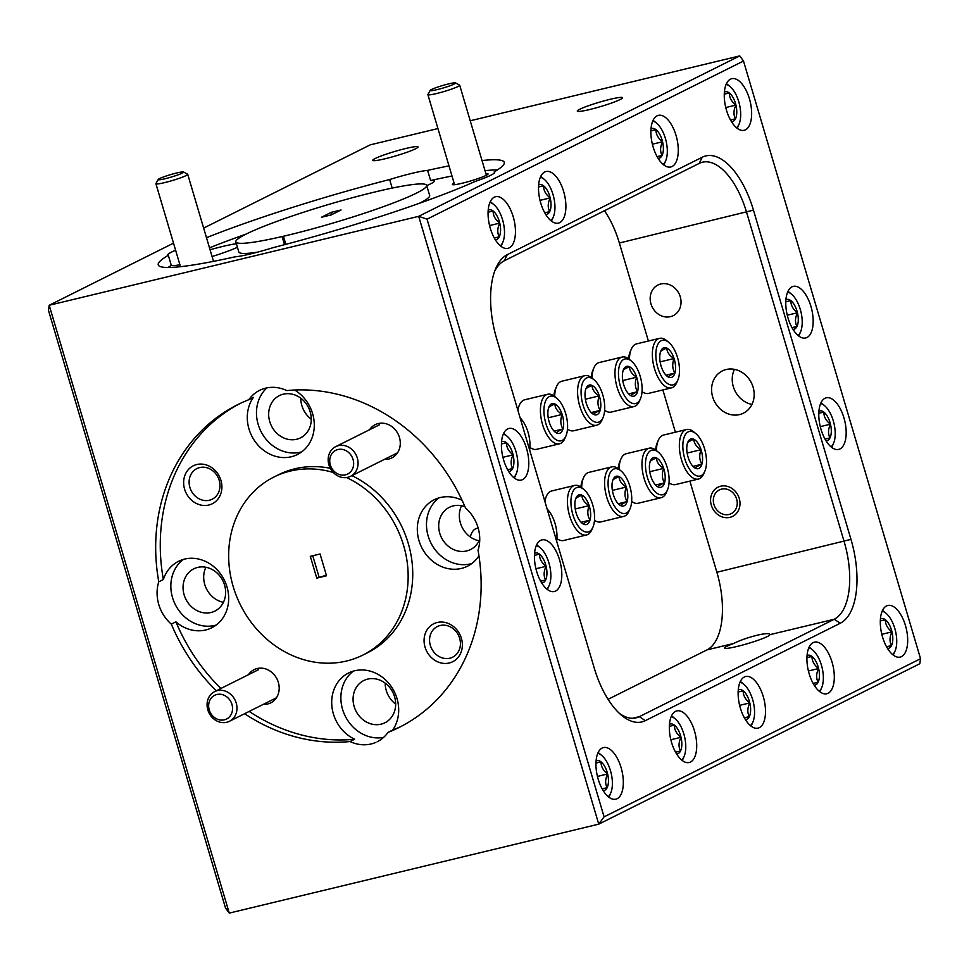 <?xml version="1.0" encoding="UTF-8"?>
<svg xmlns="http://www.w3.org/2000/svg" width="969" height="969" viewBox="0 0 969 969"><rect width="100%" height="100%" fill="white"/><g stroke="black" fill="none" stroke-linecap="round" stroke-linejoin="round"><path stroke-width="1.45" d="M209.074 709.296A13.263 11.616 -116.6 0 0 223.803 719.943A13.263 11.616 -116.6 0 0 232.124 705.032A13.263 11.616 -116.6 0 0 217.383 694.385A13.263 11.616 -116.6 0 0 209.074 709.296M236.436 703.785A16.582 14.523 63.4 0 1 229.447 721.287A16.582 14.523 63.4 0 1 207.62 709.114A16.582 14.523 63.4 0 1 214.621 691.612A16.582 14.523 63.4 0 1 236.436 703.785M337.939 449.531A13.263 11.616 -116.6 0 0 330.332 464.926A13.263 11.616 -116.6 0 0 345.448 474.846A13.263 11.616 -116.6 0 0 353.055 459.451A13.263 11.616 -116.6 0 0 337.939 449.531M347.81 477.305A16.582 14.523 63.4 0 1 329.46 466.452A16.582 14.523 63.4 0 1 335.71 446.636A16.582 14.523 63.4 0 1 338.435 445.643A16.582 14.523 63.4 0 1 356.786 456.496A16.582 14.523 63.4 0 1 350.536 476.312A16.582 14.523 63.4 0 1 347.81 477.305M447.387 84.206A13.263 1.272 -16.5 0 0 430.163 90.408A13.263 1.272 -16.5 0 0 438.339 89.33A13.263 1.272 -16.5 0 0 455.491 82.898A13.263 1.272 -16.5 0 0 447.387 84.206M455.491 82.898L459.585 85.102A16.582 1.587 163.5 0 1 459.694 85.224A16.582 1.587 163.5 0 1 438.145 93.145A16.582 1.587 163.5 0 1 427.898 94.647A16.582 1.587 163.5 0 1 427.923 94.477L430.163 90.408M174.299 173.584A13.263 1.272 -16.5 0 0 158.177 179.495A13.263 1.272 -16.5 0 0 167.443 178.139A13.263 1.272 -16.5 0 0 183.504 171.998A13.263 1.272 -16.5 0 0 174.299 173.584M183.504 171.998L187.598 174.19A16.582 1.587 163.5 0 1 187.72 174.311A16.582 1.587 163.5 0 1 167.528 181.881A16.582 1.587 163.5 0 1 155.912 183.735A16.582 1.587 163.5 0 1 155.936 183.565L158.177 179.495M721.53 489.127A13.263 11.616 -116.6 0 0 713.923 504.522A13.263 11.616 -116.6 0 0 729.039 514.454A13.263 11.616 -116.6 0 0 736.646 499.059A13.263 11.616 -116.6 0 0 721.53 489.127M529.922 447.375A25.473 12.064 76.5 0 0 536.632 449.313L559.537 443.802A25.473 12.064 -103.5 0 1 548.272 436.898A25.473 12.064 -103.5 0 1 540.423 410.977A25.473 12.064 -103.5 0 1 547.618 394.274A25.473 12.064 -103.5 0 1 554.849 396.636L556.909 398.344A22.929 10.853 76.5 0 0 544.312 405.599A22.929 10.853 76.5 0 0 550.986 434.584A22.929 10.853 76.5 0 0 565.957 435.941A22.929 10.853 76.5 0 0 560.53 402.438A22.929 10.853 76.5 0 0 556.909 398.344M565.957 435.941L564.903 438.4A25.473 12.064 -103.5 0 1 559.537 443.802M552.572 429.255A15.322 7.255 76.5 0 0 554.995 431.98A15.322 7.255 76.5 0 0 556.618 433.046A15.322 7.255 76.5 0 0 563.001 428.976A15.322 7.255 76.5 0 0 562.141 414.441A15.322 7.255 76.5 0 0 554.91 403.976A15.322 7.255 76.5 0 0 548.951 406.859A15.322 7.255 76.5 0 0 548.527 408.046A15.322 7.255 76.5 0 0 549.375 422.581A15.322 7.255 76.5 0 0 552.572 429.255M547.618 394.274L524.713 399.785A25.473 12.064 76.5 0 0 519.348 405.175A25.473 12.064 76.5 0 0 517.918 410.396M517.64 409.475A22.929 10.853 -103.5 0 1 518.294 407.646L519.348 405.175M556.618 433.046C556.436 432.247 558.568 430.89 563.001 428.976C560.421 424.725 560.143 419.88 562.141 414.441C557.441 411.51 555.031 408.022 554.91 403.976C550.501 405.878 548.381 407.234 548.527 408.046M554.074 431.12L563.001 428.976M548.224 417.796L562.141 414.441M892.582 654.547A22.929 10.853 76.5 0 0 895.102 650.902A22.929 10.853 76.5 0 0 896.725 642.544A22.929 10.853 76.5 0 0 886.054 613.304A22.929 10.853 76.5 0 0 882.153 611.197M895.102 650.902L894.048 653.36A25.473 12.064 -103.5 0 1 893.2 655.044M608.229 796.651A22.929 10.853 76.5 0 0 610.749 792.993A22.929 10.853 76.5 0 0 612.372 784.648A22.929 10.853 76.5 0 0 601.701 755.408A22.929 10.853 76.5 0 0 597.8 753.301M610.749 792.993L609.695 795.464A25.473 12.064 -103.5 0 1 608.847 797.148M736.549 127.763A22.929 10.853 76.5 0 0 739.056 124.117A22.929 10.853 76.5 0 0 740.679 115.759A22.929 10.853 76.5 0 0 730.008 86.52A22.929 10.853 76.5 0 0 726.108 84.412M739.056 124.117L738.015 126.576A25.473 12.064 -103.5 0 1 737.167 128.259M750.406 725.599A22.929 10.853 76.5 0 0 752.925 721.953A22.929 10.853 76.5 0 0 754.548 713.596A22.929 10.853 76.5 0 0 743.877 684.356A22.929 10.853 76.5 0 0 739.977 682.249M752.925 721.953L751.871 724.412A25.473 12.064 -103.5 0 1 751.023 726.096M681.607 759.975A22.929 10.853 76.5 0 0 684.126 756.329A22.929 10.853 76.5 0 0 685.749 747.971A22.929 10.853 76.5 0 0 675.078 718.732A22.929 10.853 76.5 0 0 671.178 716.624M684.126 756.329L683.084 758.788A25.473 12.064 -103.5 0 1 682.224 760.471M819.205 691.224A22.929 10.853 76.5 0 0 821.724 687.566A22.929 10.853 76.5 0 0 823.335 679.221A22.929 10.853 76.5 0 0 812.676 649.981A22.929 10.853 76.5 0 0 808.776 647.873M821.724 687.566L820.67 690.037A25.473 12.064 -103.5 0 1 819.822 691.721M663.159 164.439A22.929 10.853 76.5 0 0 665.679 160.781A22.929 10.853 76.5 0 0 667.302 152.436A22.929 10.853 76.5 0 0 656.631 123.196A22.929 10.853 76.5 0 0 652.731 121.089M665.679 160.781L664.625 163.252A25.473 12.064 -103.5 0 1 663.777 164.936M550.792 220.593A22.929 10.853 76.5 0 0 553.311 216.935A22.929 10.853 76.5 0 0 554.934 208.589A22.929 10.853 76.5 0 0 544.263 179.35A22.929 10.853 76.5 0 0 540.363 177.242M553.311 216.935L552.269 219.406A25.473 12.064 -103.5 0 1 551.409 221.089M798.056 335.444A22.929 10.853 76.5 0 0 800.576 331.786A22.929 10.853 76.5 0 0 802.199 323.44A22.929 10.853 76.5 0 0 791.528 294.201A22.929 10.853 76.5 0 0 787.627 292.093M800.576 331.786L799.534 334.257A25.473 12.064 -103.5 0 1 798.674 335.94M831.075 446.879A22.929 10.853 76.5 0 0 833.582 443.221A22.929 10.853 76.5 0 0 835.205 434.875A22.929 10.853 76.5 0 0 824.534 405.636A22.929 10.853 76.5 0 0 820.634 403.528M833.582 443.221L832.541 445.692A25.473 12.064 -103.5 0 1 831.693 447.375M500.343 245.799A22.929 10.853 76.5 0 0 502.863 242.153A22.929 10.853 76.5 0 0 504.486 233.795A22.929 10.853 76.5 0 0 493.815 204.556A22.929 10.853 76.5 0 0 489.914 202.448M502.863 242.153L501.809 244.612A25.473 12.064 -103.5 0 1 500.961 246.296M513.703 477.535A22.929 10.853 76.5 0 0 516.223 473.889A22.929 10.853 76.5 0 0 517.846 465.532A22.929 10.853 76.5 0 0 507.175 436.292A22.929 10.853 76.5 0 0 503.274 434.185M516.223 473.889L515.169 476.348A25.473 12.064 -103.5 0 1 514.321 478.032M704.875 471.188L703.821 473.659A25.473 12.064 -103.5 0 1 698.455 479.049A25.473 12.064 -103.5 0 1 687.191 472.145A25.473 12.064 -103.5 0 1 679.342 446.224A25.473 12.064 -103.5 0 1 686.536 429.521A25.473 12.064 -103.5 0 1 693.768 431.883L695.827 433.603A22.929 10.853 76.5 0 0 683.218 440.859A22.929 10.853 76.5 0 0 689.904 469.832A22.929 10.853 76.5 0 0 704.875 471.188A22.929 10.853 76.5 0 0 699.448 437.685A22.929 10.853 76.5 0 0 695.827 433.603M669.046 482.78A25.473 12.064 76.5 0 0 675.55 484.573L698.455 479.049M691.478 464.502A15.322 7.255 76.5 0 0 693.913 467.24A15.322 7.255 76.5 0 0 695.524 468.293C695.354 467.494 697.474 466.137 701.907 464.224C699.339 459.972 699.061 455.127 701.059 449.689C696.36 446.757 693.949 443.269 693.816 439.236C689.419 441.125 687.287 442.482 687.433 443.305A15.322 7.255 76.5 0 0 688.293 457.828A15.322 7.255 76.5 0 0 691.478 464.502M677.864 380.018L676.81 382.476A25.473 12.064 -103.5 0 1 671.444 387.879A25.473 12.064 -103.5 0 1 660.18 380.974A25.473 12.064 -103.5 0 1 652.343 355.054A25.473 12.064 -103.5 0 1 659.526 338.351A25.473 12.064 -103.5 0 1 666.757 340.713L668.816 342.432A22.929 10.853 76.5 0 0 656.219 349.676A22.929 10.853 76.5 0 0 662.893 378.661A22.929 10.853 76.5 0 0 677.864 380.018A22.929 10.853 76.5 0 0 672.45 346.514A22.929 10.853 76.5 0 0 668.816 342.432M642.035 391.609A25.473 12.064 76.5 0 0 648.54 393.39L671.444 387.879M664.48 373.331A15.322 7.255 76.5 0 0 666.902 376.057A15.322 7.255 76.5 0 0 668.525 377.123C668.344 376.323 670.475 374.967 674.909 373.053C672.329 368.801 672.05 363.956 674.049 358.518C669.349 355.587 666.938 352.098 666.817 348.053C662.408 349.954 660.289 351.311 660.434 352.135A15.322 7.255 76.5 0 0 661.282 366.657A15.322 7.255 76.5 0 0 664.48 373.331M603.106 417.373L602.052 419.843A25.473 12.064 -103.5 0 1 596.686 425.234A25.473 12.064 -103.5 0 1 585.421 418.329A25.473 12.064 -103.5 0 1 577.585 392.409A25.473 12.064 -103.5 0 1 584.767 375.706A25.473 12.064 -103.5 0 1 591.998 378.067L594.058 379.787A22.929 10.853 76.5 0 0 581.461 387.043A22.929 10.853 76.5 0 0 588.135 416.016A22.929 10.853 76.5 0 0 603.106 417.373A22.929 10.853 76.5 0 0 597.691 383.869A22.929 10.853 76.5 0 0 594.058 379.787M567.495 429.11A25.473 12.064 76.5 0 0 573.781 430.757L596.686 425.234M589.721 410.686A15.322 7.255 76.5 0 0 592.144 413.424A15.322 7.255 76.5 0 0 593.767 414.478C593.585 413.678 595.717 412.322 600.15 410.408C597.57 406.156 597.292 401.311 599.29 395.873C594.591 392.942 592.18 389.453 592.059 385.42C587.65 387.309 585.53 388.666 585.676 389.49A15.322 7.255 76.5 0 0 586.524 404.012A15.322 7.255 76.5 0 0 589.721 410.686M640.485 398.695L639.431 401.166A25.473 12.064 -103.5 0 1 634.065 406.556A25.473 12.064 -103.5 0 1 622.801 399.652A25.473 12.064 -103.5 0 1 614.964 373.731A25.473 12.064 -103.5 0 1 622.146 357.028A25.473 12.064 -103.5 0 1 629.378 359.39L631.437 361.11A22.929 10.853 76.5 0 0 618.84 368.353A22.929 10.853 76.5 0 0 625.514 397.338A22.929 10.853 76.5 0 0 640.485 398.695A22.929 10.853 76.5 0 0 635.07 365.192A22.929 10.853 76.5 0 0 631.437 361.11M604.656 410.287A25.473 12.064 76.5 0 0 611.16 412.079L634.065 406.556M627.1 392.009A15.322 7.255 76.5 0 0 629.523 394.746A15.322 7.255 76.5 0 0 631.146 395.8C630.964 395.001 633.096 393.644 637.529 391.73C634.949 387.479 634.671 382.634 636.669 377.195C631.97 374.264 629.559 370.776 629.438 366.742C625.029 368.632 622.91 369.988 623.055 370.812A15.322 7.255 76.5 0 0 623.903 385.335A15.322 7.255 76.5 0 0 627.1 392.009M667.496 489.878L666.442 492.337A25.473 12.064 -103.5 0 1 661.076 497.739A25.473 12.064 -103.5 0 1 649.811 490.823A25.473 12.064 -103.5 0 1 641.962 464.902A25.473 12.064 -103.5 0 1 649.157 448.199A25.473 12.064 -103.5 0 1 656.388 450.561L658.448 452.281A22.929 10.853 76.5 0 0 645.839 459.536A22.929 10.853 76.5 0 0 652.525 488.509A22.929 10.853 76.5 0 0 667.496 489.878A22.929 10.853 76.5 0 0 662.069 456.375A22.929 10.853 76.5 0 0 658.448 452.281M631.667 501.457A25.473 12.064 76.5 0 0 638.171 503.25L661.076 497.739M654.099 483.18A15.322 7.255 76.5 0 0 656.534 485.917A15.322 7.255 76.5 0 0 658.145 486.971C657.975 486.184 660.095 484.815 664.528 482.901C661.96 478.65 661.682 473.805 663.68 468.366C658.981 465.435 656.57 461.947 656.437 457.913C652.04 459.803 649.908 461.159 650.054 461.983A15.322 7.255 76.5 0 0 650.914 476.518A15.322 7.255 76.5 0 0 654.099 483.18M630.116 508.555L629.063 511.014A25.473 12.064 -103.5 0 1 623.697 516.416A25.473 12.064 -103.5 0 1 612.432 509.5A25.473 12.064 -103.5 0 1 604.583 483.579A25.473 12.064 -103.5 0 1 611.778 466.876A25.473 12.064 -103.5 0 1 619.009 469.238L621.068 470.958A22.929 10.853 76.5 0 0 608.459 478.214A22.929 10.853 76.5 0 0 615.145 507.187A22.929 10.853 76.5 0 0 630.116 508.555A22.929 10.853 76.5 0 0 624.69 475.052A22.929 10.853 76.5 0 0 621.068 470.958M594.494 520.292A25.473 12.064 76.5 0 0 600.792 521.928L623.697 516.416M616.72 501.857A15.322 7.255 76.5 0 0 619.155 504.595A15.322 7.255 76.5 0 0 620.766 505.648C620.596 504.861 622.716 503.505 627.149 501.579C624.581 497.327 624.302 492.482 626.301 487.044C621.601 484.112 619.191 480.624 619.058 476.591C614.661 478.492 612.529 479.849 612.674 480.66A15.322 7.255 76.5 0 0 613.534 495.195A15.322 7.255 76.5 0 0 616.72 501.857M592.967 527.112L591.914 529.583A25.473 12.064 -103.5 0 1 586.548 534.973A25.473 12.064 -103.5 0 1 575.283 528.069A25.473 12.064 -103.5 0 1 567.434 502.148A25.473 12.064 -103.5 0 1 574.629 485.445A25.473 12.064 -103.5 0 1 581.86 487.807L583.919 489.527A22.929 10.853 76.5 0 0 571.31 496.77A22.929 10.853 76.5 0 0 577.984 525.755A22.929 10.853 76.5 0 0 592.967 527.112A22.929 10.853 76.5 0 0 587.541 493.609A22.929 10.853 76.5 0 0 583.919 489.527M556.933 538.546A25.473 12.064 76.5 0 0 563.643 540.496L586.548 534.973M579.571 520.426A15.322 7.255 76.5 0 0 581.994 523.163A15.322 7.255 76.5 0 0 583.617 524.217C583.447 523.417 585.567 522.061 590 520.147C587.432 515.896 587.153 511.051 589.152 505.612C584.452 502.681 582.042 499.192 581.909 495.159C577.512 497.049 575.38 498.405 575.525 499.229A15.322 7.255 76.5 0 0 576.385 513.752A15.322 7.255 76.5 0 0 579.571 520.426M556.642 541.15A22.929 10.853 76.5 0 0 549.932 512.407A22.929 10.853 76.5 0 0 547.146 509.064M529.643 449.979A22.929 10.853 76.5 0 0 522.933 421.236A22.929 10.853 76.5 0 0 520.135 417.893M384.402 459.391A18.581 16.267 -116.6 0 0 388.799 459.003A18.581 16.267 -116.6 0 0 399.446 437.443A18.581 16.267 -116.6 0 0 378.298 423.55A18.581 16.267 -116.6 0 0 369.577 429.715M449.216 663.002A21.233 18.593 -116.6 0 0 461.401 638.365A21.233 18.593 -116.6 0 0 437.225 622.486A21.233 18.593 -116.6 0 0 425.04 647.122A21.233 18.593 -116.6 0 0 449.216 663.002M449.834 658.193A17.115 14.983 -116.6 0 0 452.644 657.164A17.115 14.983 -116.6 0 0 459.1 636.718A17.115 14.983 -116.6 0 0 440.156 625.514A17.115 14.983 -116.6 0 0 437.346 626.543A17.115 14.983 -116.6 0 0 430.89 646.989A17.115 14.983 -116.6 0 0 449.834 658.193M462.116 500.331A37.149 32.534 -116.6 0 0 440.314 497.545A37.149 32.534 -116.6 0 0 434.209 499.762A37.149 32.534 -116.6 0 0 420.207 544.154A37.149 32.534 -116.6 0 0 461.329 568.452A37.149 32.534 -116.6 0 0 467.433 566.235A37.149 32.534 -116.6 0 0 478.952 555.818M378.516 741.055L377.159 741.782A37.149 32.534 -116.6 0 0 377.207 741.745A37.149 32.534 -116.6 0 0 388.012 732.407A180.44 157.995 -116.6 0 0 399.071 727.465A180.44 157.995 -116.6 0 0 478.032 550.295A37.149 32.534 -116.6 0 0 465.495 507.986A180.44 157.995 -116.6 0 0 286.763 390.58A37.149 32.534 -116.6 0 0 272.156 387.321L270.714 387.382A37.149 32.534 -116.6 0 0 265.712 388.145A37.149 32.534 -116.6 0 0 259.607 390.362A37.149 32.534 -116.6 0 0 248.803 399.712L253.381 397.423A37.149 32.534 -116.6 0 0 253.89 439.72A37.149 32.534 -116.6 0 0 291.294 456.762A37.149 32.534 -116.6 0 0 296.066 455.164L298.706 453.843M439.005 497.884A37.149 32.534 -116.6 0 0 430.563 542.265A37.149 32.534 -116.6 0 0 470.498 563.873A37.149 32.534 -116.6 0 0 471.806 563.522M454.11 183.153A18.581 1.781 -16.5 0 0 452.559 184.631A18.581 1.781 -16.5 0 0 462.213 183.226A18.581 1.781 -16.5 0 0 488.013 174.129A18.581 1.781 -16.5 0 0 485.917 173.73M494.469 172.906L494.178 171.925A37.149 3.561 -16.5 0 1 494.699 172.312A37.149 3.561 -16.5 0 1 475.028 181.494A180.44 17.297 163.5 0 1 272.858 247.725A37.149 3.561 -16.5 0 1 250.705 253.878A37.149 3.561 -16.5 0 1 234.886 256.858A180.44 17.297 -16.5 0 1 158.238 264.876A180.44 17.297 -16.5 0 1 168.315 255.319L171.319 265.458A180.44 17.297 -16.5 0 0 168 267.492M257.306 252.206A99.504 9.533 -16.5 0 1 238.834 252.013L235.83 241.887A99.504 9.533 -16.5 0 1 367.881 193.703L369.286 193.352A99.504 9.533 163.5 0 1 374.24 192.141A99.504 9.533 163.5 0 1 426.663 185.358A99.504 9.533 163.5 0 1 288.253 235.116A99.504 9.533 163.5 0 1 283.433 236.254L285.831 244.345M419.311 203.32A99.504 9.533 -16.5 0 0 429.667 195.496L426.663 185.358M767.46 636.5A23.619 2.265 163.5 0 1 742.302 645.124A23.619 2.265 163.5 0 1 724.594 648.079A23.619 2.265 163.5 0 1 727.004 646.238A23.619 2.265 163.5 0 1 733.594 643.489C747.026 636.827 770.549 631.134 769.883 634.756A23.619 2.265 163.5 0 1 767.46 636.5M589.721 109.509A23.619 2.265 -16.5 0 0 622.57 97.699A23.619 2.265 -16.5 0 0 610.131 99.31A23.619 2.265 -16.5 0 0 577.282 111.108A23.619 2.265 -16.5 0 0 589.721 109.509M720.67 486.22A16.316 14.293 63.4 0 1 738.729 496.891A16.316 14.293 63.4 0 1 732.576 516.392A16.316 14.293 63.4 0 1 729.899 517.361A16.316 14.293 63.4 0 1 711.84 506.69A16.316 14.293 63.4 0 1 717.993 487.189A16.316 14.293 63.4 0 1 720.67 486.22M660.773 283.99A17.115 14.983 63.4 0 1 679.705 295.182A17.115 14.983 63.4 0 1 673.261 315.64A17.115 14.983 63.4 0 1 670.451 316.657A17.115 14.983 63.4 0 1 651.507 305.465A17.115 14.983 63.4 0 1 657.951 285.007A17.115 14.983 63.4 0 1 660.773 283.99M509.258 247.858A26.538 12.561 76.5 0 0 513.618 218.182A26.538 12.561 76.5 0 0 495.547 196.731A26.538 12.561 76.5 0 0 494.251 197.204A26.538 12.561 76.5 0 0 489.902 226.867A26.538 12.561 76.5 0 0 507.962 248.33A26.538 12.561 76.5 0 0 509.258 247.858M559.707 222.64A26.538 12.561 76.5 0 0 564.067 192.976A26.538 12.561 76.5 0 0 545.995 171.525A26.538 12.561 76.5 0 0 544.699 171.998A26.538 12.561 76.5 0 0 540.351 201.661A26.538 12.561 76.5 0 0 558.41 223.112A26.538 12.561 76.5 0 0 559.707 222.64M806.971 337.503A26.538 12.561 76.5 0 0 811.332 307.827A26.538 12.561 76.5 0 0 793.26 286.376A26.538 12.561 76.5 0 0 791.964 286.848A26.538 12.561 76.5 0 0 787.615 316.512A26.538 12.561 76.5 0 0 805.675 337.975A26.538 12.561 76.5 0 0 806.971 337.503M839.978 448.938A26.538 12.561 76.5 0 0 844.338 419.262A26.538 12.561 76.5 0 0 826.266 397.811A26.538 12.561 76.5 0 0 824.982 398.283A26.538 12.561 76.5 0 0 820.622 427.947A26.538 12.561 76.5 0 0 838.694 449.41A26.538 12.561 76.5 0 0 839.978 448.938M555.625 591.029A26.538 12.561 76.5 0 0 559.985 561.366A26.538 12.561 76.5 0 0 541.913 539.903A26.538 12.561 76.5 0 0 540.617 540.375A26.538 12.561 76.5 0 0 536.269 570.051A26.538 12.561 76.5 0 0 554.329 591.502A26.538 12.561 76.5 0 0 555.625 591.029M522.618 479.594A26.538 12.561 76.5 0 0 526.966 449.931A26.538 12.561 76.5 0 0 508.907 428.468A26.538 12.561 76.5 0 0 507.611 428.94A26.538 12.561 76.5 0 0 503.25 458.616A26.538 12.561 76.5 0 0 521.322 480.067A26.538 12.561 76.5 0 0 522.618 479.594M672.074 166.498A26.538 12.561 76.5 0 0 676.435 136.823A26.538 12.561 76.5 0 0 658.363 115.372A26.538 12.561 76.5 0 0 657.067 115.844A26.538 12.561 76.5 0 0 652.718 145.507A26.538 12.561 76.5 0 0 670.778 166.971A26.538 12.561 76.5 0 0 672.074 166.498M690.522 762.034A26.538 12.561 76.5 0 0 694.882 732.37A26.538 12.561 76.5 0 0 676.81 710.907A26.538 12.561 76.5 0 0 675.514 711.379A26.538 12.561 76.5 0 0 671.166 741.043A26.538 12.561 76.5 0 0 689.225 762.506A26.538 12.561 76.5 0 0 690.522 762.034M828.12 693.271A26.538 12.561 76.5 0 0 832.468 663.608A26.538 12.561 76.5 0 0 814.408 642.156A26.538 12.561 76.5 0 0 813.112 642.629A26.538 12.561 76.5 0 0 808.752 672.292A26.538 12.561 76.5 0 0 826.823 693.743A26.538 12.561 76.5 0 0 828.12 693.271M759.321 727.658A26.538 12.561 76.5 0 0 763.669 697.983A26.538 12.561 76.5 0 0 745.609 676.532A26.538 12.561 76.5 0 0 744.313 677.004A26.538 12.561 76.5 0 0 739.965 706.667A26.538 12.561 76.5 0 0 758.024 728.131A26.538 12.561 76.5 0 0 759.321 727.658M901.497 656.607A26.538 12.561 76.5 0 0 905.858 626.943A26.538 12.561 76.5 0 0 887.786 605.48A26.538 12.561 76.5 0 0 886.49 605.952A26.538 12.561 76.5 0 0 882.141 635.616A26.538 12.561 76.5 0 0 900.201 657.079A26.538 12.561 76.5 0 0 901.497 656.607M617.144 798.698A26.538 12.561 76.5 0 0 621.492 769.035A26.538 12.561 76.5 0 0 603.433 747.584A26.538 12.561 76.5 0 0 602.137 748.056A26.538 12.561 76.5 0 0 597.776 777.719A26.538 12.561 76.5 0 0 615.848 799.171A26.538 12.561 76.5 0 0 617.144 798.698M745.452 129.822A26.538 12.561 76.5 0 0 749.812 100.158A26.538 12.561 76.5 0 0 731.74 78.695A26.538 12.561 76.5 0 0 730.456 79.167A26.538 12.561 76.5 0 0 726.096 108.843A26.538 12.561 76.5 0 0 744.168 130.294A26.538 12.561 76.5 0 0 745.452 129.822M726.205 369.504A23.619 20.676 63.4 0 1 752.344 384.959A23.619 20.676 63.4 0 1 743.441 413.169A23.619 20.676 63.4 0 1 739.565 414.587A23.619 20.676 63.4 0 1 713.426 399.131A23.619 20.676 63.4 0 1 722.329 370.921A23.619 20.676 63.4 0 1 726.205 369.504M464.95 506.678A23.619 20.676 -116.6 0 0 453.322 505.879A23.619 20.676 -116.6 0 0 449.434 507.284A23.619 20.676 -116.6 0 0 440.532 535.506A23.619 20.676 -116.6 0 0 466.67 550.949A23.619 20.676 -116.6 0 0 470.546 549.544A23.619 20.676 -116.6 0 0 479.74 539.273M385.202 158.734A23.619 2.265 -16.5 0 0 418.051 146.925A23.619 2.265 -16.5 0 0 405.611 148.536A23.619 2.265 -16.5 0 0 372.762 160.345A23.619 2.265 -16.5 0 0 385.202 158.734M263.314 704.366A18.581 16.267 -116.6 0 0 267.698 703.979A18.581 16.267 -116.6 0 0 278.357 682.43A18.581 16.267 -116.6 0 0 257.197 668.525A18.581 16.267 -116.6 0 0 248.476 674.69M208.771 505.043A21.233 18.593 -116.6 0 0 220.944 480.406A21.233 18.593 -116.6 0 0 196.768 464.526A21.233 18.593 -116.6 0 0 184.595 489.163A21.233 18.593 -116.6 0 0 208.771 505.043M209.389 500.234A17.115 14.983 -116.6 0 0 212.199 499.205A17.115 14.983 -116.6 0 0 218.643 478.759A17.115 14.983 -116.6 0 0 199.711 467.567A17.115 14.983 -116.6 0 0 196.901 468.584A17.115 14.983 -116.6 0 0 190.445 489.042A17.115 14.983 -116.6 0 0 209.389 500.234M211.024 612.493A23.619 20.676 -116.6 0 0 214.9 611.076A23.619 20.676 -116.6 0 0 223.803 582.853A23.619 20.676 -116.6 0 0 197.664 567.41A23.619 20.676 -116.6 0 0 193.788 568.827A23.619 20.676 -116.6 0 0 184.885 597.037A23.619 20.676 -116.6 0 0 211.024 612.493M302.607 436.777L301.335 437.419A23.619 20.676 -116.6 0 1 300.523 437.843A23.619 20.676 -116.6 0 1 296.647 439.26A23.619 20.676 -116.6 0 1 270.508 423.816A23.619 20.676 -116.6 0 1 279.411 395.594A23.619 20.676 -116.6 0 1 283.287 394.177A23.619 20.676 -116.6 0 1 288.374 393.668L289.864 393.777A23.619 20.676 -116.6 0 1 310.189 411.849A23.619 20.676 -116.6 0 1 302.57 436.656L301.335 437.419M300.778 398.198A23.619 20.676 -116.6 0 0 311.267 419.202M387.006 721.699L385.735 722.341A23.619 20.676 -116.6 0 1 384.923 722.765A23.619 20.676 -116.6 0 1 381.047 724.182A23.619 20.676 -116.6 0 1 354.908 708.727A23.619 20.676 -116.6 0 1 363.811 680.517A23.619 20.676 -116.6 0 1 367.687 679.099A23.619 20.676 -116.6 0 1 372.774 678.591L374.264 678.7A23.619 20.676 -116.6 0 1 394.589 696.772A23.619 20.676 -116.6 0 1 386.97 721.578L385.735 722.341M385.177 683.121A23.619 20.676 -116.6 0 0 395.667 704.112M401.348 726.302A180.44 157.995 -116.6 0 1 392.602 730.105A37.149 32.534 -116.6 0 0 393.935 690.982A37.149 32.534 -116.6 0 0 361.146 669.954L359.705 670.015A37.149 32.534 -116.6 0 0 354.69 670.766A37.149 32.534 -116.6 0 0 348.586 672.995A37.149 32.534 -116.6 0 0 331.858 705.965A37.149 32.534 -116.6 0 0 354.642 739.25L350.051 741.539A37.149 32.534 -116.6 0 0 371.115 743.974A37.149 32.534 -116.6 0 0 375.875 742.375M353.382 671.117A37.149 32.534 -116.6 0 0 344.625 714.831A37.149 32.534 -116.6 0 0 383.627 737.373M266.959 387.866A37.149 32.534 -116.6 0 0 261.206 431.908A37.149 32.534 -116.6 0 0 300.475 452.184A37.149 32.534 -116.6 0 0 301.783 451.833M216.305 690.764A180.44 157.995 63.4 0 1 171.319 624.121L175.91 621.832A37.149 32.534 -116.6 0 0 205.67 629.983A37.149 32.534 -116.6 0 0 211.775 627.767A37.149 32.534 -116.6 0 0 225.777 583.374A37.149 32.534 -116.6 0 0 184.667 559.077A37.149 32.534 -116.6 0 0 178.562 561.305A37.149 32.534 -116.6 0 0 163.373 579.523A180.44 157.995 -116.6 0 1 240.058 403.516M183.359 559.428A37.149 32.534 -116.6 0 0 174.904 603.796A37.149 32.534 -116.6 0 0 214.839 625.405A37.149 32.534 -116.6 0 0 216.16 625.053M330.308 468.306A99.504 87.125 -116.6 0 0 294.867 468.79A99.504 87.125 -116.6 0 0 278.515 474.749L273.924 477.039A99.504 87.125 63.4 0 1 290.276 471.079A99.504 87.125 63.4 0 1 333.3 472.484M346.551 477.535A99.504 87.125 63.4 0 1 407.707 566.671A99.504 87.125 63.4 0 1 362.891 655.068A99.504 87.125 63.4 0 1 346.539 661.028A99.504 87.125 63.4 0 1 236.424 595.935A99.504 87.125 63.4 0 1 273.924 477.039M426.735 185.612A37.149 3.561 -16.5 0 0 434.366 180.973A37.149 3.561 -16.5 0 0 430.611 180.525L427.608 170.387A37.149 3.561 -16.5 0 0 411.801 173.378A37.149 3.561 -16.5 0 0 389.647 179.531A180.44 17.297 -16.5 0 0 206.494 237.708M212.066 256.531A37.149 3.561 -16.5 0 0 237.429 247.265M236.375 243.728A37.149 3.561 -16.5 0 0 222.47 246.501A37.149 3.561 -16.5 0 0 210.067 249.76M546.71 588.97A22.929 10.853 76.5 0 0 549.229 585.324A22.929 10.853 76.5 0 0 550.852 576.967A22.929 10.853 76.5 0 0 540.181 547.727A22.929 10.853 76.5 0 0 536.281 545.62M549.229 585.324L548.175 587.783A25.473 12.064 -103.5 0 1 547.328 589.467M331.289 212.332L341.064 209.982L331.204 214.912L321.429 217.262L331.289 212.332L331.943 214.537M316.754 578.118L310.298 556.339L320.073 553.989L326.517 575.768L316.754 578.118L326.359 575.211M312.757 555.746L319.043 576.979M536.608 544.905A25.473 12.064 -103.5 0 1 538.122 546.019L540.181 547.727M541.659 582.878A15.322 7.255 76.5 0 0 545.632 579.995A15.322 7.255 76.5 0 0 546.104 566.284A15.322 7.255 76.5 0 0 539.503 554.183A15.322 7.255 76.5 0 0 534.549 553.347M540.654 581.158L545.632 579.995C543.512 575.986 543.67 571.407 546.104 566.284C541.635 562.844 539.43 558.798 539.503 554.183L534.44 555.358M540.678 581.194L545.632 579.995M535.93 568.742L546.104 566.284M534.44 555.407L539.503 554.183M175.91 621.832A180.44 157.995 -116.6 0 0 220.896 688.474M249.178 711.428A180.44 157.995 -116.6 0 0 354.642 739.25M350.051 741.539A180.44 157.995 63.4 0 1 244.588 713.717M235.83 241.887A99.504 9.533 -16.5 0 0 282.112 236.557L283.433 236.254M173.512 243.158L49.201 305.271L229.253 913.101L598.745 824.159L418.705 216.329L739.747 55.899L743.502 61.023L427.038 219.164L604.087 816.855L920.55 658.714L743.502 61.023M229.253 913.101L225.498 907.977L48.45 310.286L49.201 305.271L418.705 216.329L427.038 219.164M248.803 399.712A180.44 157.995 63.4 0 0 237.744 404.642A180.44 157.995 63.4 0 0 158.783 581.812A37.149 32.534 -116.6 0 0 171.319 624.121M203.647 228.09L370.255 144.841L437.94 128.55M470.231 120.774L739.747 55.899M427.608 170.387A180.44 17.297 163.5 0 1 448.998 165.881M482.017 160.551A180.44 17.297 163.5 0 1 504.268 162.38A180.44 17.297 163.5 0 1 494.178 171.925M175.607 250.232A37.149 3.561 -16.5 0 0 167.807 254.944A37.149 3.561 -16.5 0 0 168.315 255.319M920.55 658.714L919.799 663.729L598.745 824.159L604.087 816.855M205.9 567.253A23.619 20.676 -116.6 0 0 223.427 602.318M497.497 169.89A180.44 17.297 -16.5 0 0 485.009 170.689M452.002 176.007A180.44 17.297 -16.5 0 0 430.611 180.525M246.187 234.062A180.44 17.297 -16.5 0 0 209.498 247.846M171.319 265.458A37.149 3.561 -16.5 0 0 179.919 264.779M392.179 188.107L389.647 179.531M284.523 244.685L282.112 236.557M362.891 655.068L367.481 652.779A99.504 87.125 -116.6 0 0 412.334 564.83A99.504 87.125 -116.6 0 0 351.917 475.622M296.066 455.164L297.35 454.57A37.149 32.534 -116.6 0 0 297.398 454.534A37.149 32.534 -116.6 0 0 314.259 423.441A37.149 32.534 -116.6 0 0 294.588 390.01M158.783 581.812L163.373 579.523M507.32 254.641L702.234 157.232A71.645 33.915 -103.5 0 1 753.458 210.14L850.976 539.382A71.645 33.915 -103.5 0 1 840.28 623.237L645.354 720.645A71.645 33.915 -103.5 0 1 621.517 715.267A71.645 33.915 -103.5 0 1 594.142 667.726L496.612 338.496A71.645 33.915 -103.5 0 1 495.704 268.546A71.645 33.915 -103.5 0 1 507.32 254.641L504.268 260.794A66.34 31.408 76.5 0 0 494.65 271.259M619.336 713.329A66.34 31.408 76.5 0 0 636.076 717.847A66.34 31.408 76.5 0 0 639.31 716.672L834.224 619.264A66.34 31.408 76.5 0 0 844.144 541.623L746.614 212.381A66.34 31.408 76.5 0 0 702.428 162.211A66.34 31.408 76.5 0 0 699.194 163.398L504.268 260.794M461.547 505.721A23.619 20.676 -116.6 0 0 479.074 540.787M751.968 404.424A23.619 20.676 63.4 0 1 734.441 369.359M648.394 341.027L619.361 243.013A66.34 31.408 76.5 0 0 604.45 210.745M608.072 699.315L706.97 649.896A66.34 31.408 76.5 0 0 716.878 572.255L689.892 481.121M675.393 432.198L662.881 389.938M769.87 634.659L834.224 619.264L840.28 623.237M392.602 730.105L388.012 732.407M686.536 429.521L663.62 435.033A25.473 12.064 76.5 0 0 658.254 440.435L657.212 442.894A22.929 10.853 76.5 0 0 655.65 449.991M659.526 338.351L636.621 343.862A25.473 12.064 76.5 0 0 631.255 349.264L630.201 351.723A22.929 10.853 76.5 0 0 628.651 358.809M584.767 375.706L561.863 381.217A25.473 12.064 76.5 0 0 556.497 386.619L555.443 389.078A22.929 10.853 76.5 0 0 553.905 395.909M622.146 357.028L599.242 362.539A25.473 12.064 76.5 0 0 593.876 367.941L592.822 370.4A22.929 10.853 76.5 0 0 591.272 377.498M649.157 448.199L626.24 453.71A25.473 12.064 76.5 0 0 620.875 459.112L619.833 461.571A22.929 10.853 76.5 0 0 618.27 468.669M611.778 466.876L588.861 472.387A25.473 12.064 76.5 0 0 583.495 477.79L582.454 480.249A22.929 10.853 76.5 0 0 580.915 487.08M574.629 485.445L551.712 490.956A25.473 12.064 76.5 0 0 546.346 496.358L545.305 498.817A22.929 10.853 76.5 0 0 544.651 500.646M478.177 528.081L476.724 528.432A25.473 12.064 76.5 0 0 471.358 533.822L470.316 536.293A22.929 10.853 76.5 0 0 470.098 536.826M471.358 533.822A25.473 12.064 76.5 0 0 470.34 536.996M546.346 496.358A25.473 12.064 76.5 0 0 544.917 501.579M581.085 522.291L590 520.147A15.322 7.255 76.5 0 0 589.152 505.612A15.322 7.255 76.5 0 0 581.909 495.159A15.322 7.255 76.5 0 0 575.949 498.042A15.322 7.255 76.5 0 0 575.525 499.229M575.235 508.967L589.152 505.612M583.617 524.217A15.322 7.255 76.5 0 0 590 520.147M583.495 477.79A25.473 12.064 76.5 0 0 581.679 487.661M618.234 503.723L627.149 501.579A15.322 7.255 76.5 0 0 626.301 487.044A15.322 7.255 76.5 0 0 619.058 476.591A15.322 7.255 76.5 0 0 613.098 479.473A15.322 7.255 76.5 0 0 612.674 480.66M612.384 490.399L626.301 487.044M620.766 505.648A15.322 7.255 76.5 0 0 627.149 501.579M620.875 459.112A25.473 12.064 76.5 0 0 619.058 469.287M655.613 485.045L664.528 482.901A15.322 7.255 76.5 0 0 663.68 468.366A15.322 7.255 76.5 0 0 656.437 457.913A15.322 7.255 76.5 0 0 650.478 460.796A15.322 7.255 76.5 0 0 650.054 461.983M649.763 471.721L663.68 468.366M658.145 486.971A15.322 7.255 76.5 0 0 664.528 482.901M593.876 367.941A25.473 12.064 76.5 0 0 592.047 378.104M628.602 393.874L637.529 391.73A15.322 7.255 76.5 0 0 636.669 377.195A15.322 7.255 76.5 0 0 629.438 366.742A15.322 7.255 76.5 0 0 623.479 369.625A15.322 7.255 76.5 0 0 623.055 370.812M622.752 380.551L636.669 377.195M631.146 395.8A15.322 7.255 76.5 0 0 637.529 391.73M556.497 386.619A25.473 12.064 76.5 0 0 554.68 396.491M591.223 412.552L600.15 410.408A15.322 7.255 76.5 0 0 599.29 395.873A15.322 7.255 76.5 0 0 592.059 385.42A15.322 7.255 76.5 0 0 586.1 388.303A15.322 7.255 76.5 0 0 585.676 389.49M585.373 399.228L599.29 395.873M593.767 414.478A15.322 7.255 76.5 0 0 600.15 410.408M631.255 349.264A25.473 12.064 76.5 0 0 629.426 359.426M665.982 375.197L674.909 373.053A15.322 7.255 76.5 0 0 674.049 358.518A15.322 7.255 76.5 0 0 666.817 348.053A15.322 7.255 76.5 0 0 660.858 350.935A15.322 7.255 76.5 0 0 660.434 352.135M660.131 361.873L674.049 358.518M668.525 377.123A15.322 7.255 76.5 0 0 674.909 373.053M658.254 440.435A25.473 12.064 76.5 0 0 656.437 450.597M692.992 466.368L701.907 464.224A15.322 7.255 76.5 0 0 701.059 449.689A15.322 7.255 76.5 0 0 693.816 439.236A15.322 7.255 76.5 0 0 687.857 442.118A15.322 7.255 76.5 0 0 687.433 443.305M687.142 453.044L701.059 449.689M695.524 468.293A15.322 7.255 76.5 0 0 701.907 464.224M503.601 433.47A25.473 12.064 -103.5 0 1 505.115 434.584L507.175 436.292M508.652 471.443A15.322 7.255 76.5 0 0 512.625 468.56A15.322 7.255 76.5 0 0 513.098 454.849A15.322 7.255 76.5 0 0 506.496 442.748A15.322 7.255 76.5 0 0 501.542 441.912M507.647 469.723L512.625 468.56C510.493 464.551 510.651 459.972 513.098 454.849C508.628 451.409 506.424 447.363 506.496 442.748L501.433 443.923M507.671 469.759L512.625 468.56M502.923 457.307L513.098 454.849M501.433 443.972L506.496 442.748M490.241 201.722A25.473 12.064 -103.5 0 1 491.755 202.836L493.815 204.556M495.292 239.706A15.322 7.255 76.5 0 0 499.265 236.824A15.322 7.255 76.5 0 0 499.738 223.112A15.322 7.255 76.5 0 0 493.136 211.012A15.322 7.255 76.5 0 0 488.182 210.176M494.287 237.974L499.265 236.824C497.145 232.802 497.303 228.236 499.738 223.112C495.268 219.66 493.064 215.627 493.136 211.012L488.073 212.175M494.311 238.023L499.265 236.824M489.563 225.559L499.738 223.112M488.073 212.223L493.136 211.012M820.961 402.801A25.473 12.064 -103.5 0 1 822.487 403.916L824.534 405.636M826.012 440.786A15.322 7.255 76.5 0 0 829.997 437.903A15.322 7.255 76.5 0 0 830.469 424.192A15.322 7.255 76.5 0 0 823.856 412.079A15.322 7.255 76.5 0 0 818.914 411.256M825.007 439.054L829.997 437.903C827.865 433.882 828.023 429.315 830.469 424.192C825.988 420.74 823.795 416.706 823.856 412.079L818.793 413.254L823.856 412.079M825.031 439.09L829.997 437.903M820.283 426.639L830.469 424.192M787.954 291.366A25.473 12.064 -103.5 0 1 789.469 292.481L791.528 294.201M793.005 329.351A15.322 7.255 76.5 0 0 796.978 326.468A15.322 7.255 76.5 0 0 797.451 312.757A15.322 7.255 76.5 0 0 790.849 300.644A15.322 7.255 76.5 0 0 785.895 299.821M792 327.619L796.978 326.468C794.859 322.447 795.016 317.88 797.451 312.757C792.981 309.305 790.789 305.271 790.849 300.644L785.786 301.819L790.849 300.644M792.024 327.655L796.978 326.468M787.276 315.204L797.451 312.757M540.69 176.515A25.473 12.064 -103.5 0 1 542.204 177.63L544.263 179.35M545.741 214.5A15.322 7.255 76.5 0 0 549.714 211.617A15.322 7.255 76.5 0 0 550.186 197.906A15.322 7.255 76.5 0 0 543.585 185.794A15.322 7.255 76.5 0 0 538.631 184.958M544.735 212.768L549.714 211.617C547.594 207.596 547.751 203.03 550.186 197.906C545.717 194.454 543.512 190.421 543.585 185.794L538.522 186.969M544.76 212.805L549.714 211.617M540.012 200.353L550.186 197.906M538.522 187.017L543.585 185.794M653.058 120.362A25.473 12.064 -103.5 0 1 654.572 121.476L656.631 123.196M658.108 158.347A15.322 7.255 76.5 0 0 662.081 155.464A15.322 7.255 76.5 0 0 662.554 141.753A15.322 7.255 76.5 0 0 655.952 129.64A15.322 7.255 76.5 0 0 650.998 128.816M657.103 156.615L662.081 155.464C659.962 151.443 660.119 146.876 662.554 141.753C658.084 138.301 655.88 134.267 655.952 129.64L650.889 130.815M657.127 156.663L662.081 155.464M652.379 144.199L662.554 141.753M650.889 130.863L655.952 129.64M809.091 647.147A25.473 12.064 -103.5 0 1 810.617 648.261L812.676 649.981M814.154 685.131A15.322 7.255 76.5 0 0 818.127 682.249A15.322 7.255 76.5 0 0 818.599 668.537A15.322 7.255 76.5 0 0 811.998 656.425A15.322 7.255 76.5 0 0 807.044 655.589M813.136 683.399L818.127 682.249C815.995 678.227 816.152 673.661 818.599 668.537C814.13 665.085 811.925 661.052 811.998 656.425L806.935 657.6M813.161 683.436L818.127 682.249M808.425 670.984L818.599 668.537M806.923 657.648L811.998 656.425M671.505 715.909A25.473 12.064 -103.5 0 1 673.019 717.012L675.078 718.732M676.556 753.882A15.322 7.255 76.5 0 0 680.529 750.999A15.322 7.255 76.5 0 0 681.001 737.288A15.322 7.255 76.5 0 0 674.4 725.187A15.322 7.255 76.5 0 0 669.446 724.352M680.529 750.999L675.575 752.198L680.529 750.999C678.409 746.99 678.566 742.411 681.001 737.288C676.532 733.848 674.327 729.802 674.4 725.187L669.337 726.362L674.4 725.187M670.827 739.747L681.001 737.288M740.304 681.522A25.473 12.064 -103.5 0 1 741.818 682.636L743.877 684.356M745.355 719.507A15.322 7.255 76.5 0 0 749.328 716.624A15.322 7.255 76.5 0 0 749.8 702.913A15.322 7.255 76.5 0 0 743.199 690.812A15.322 7.255 76.5 0 0 738.245 689.976M744.349 717.775L749.328 716.624C747.196 712.603 747.353 708.036 749.8 702.913C745.331 699.461 743.126 695.427 743.199 690.812L738.136 691.975M744.374 717.823L749.328 716.624M739.626 705.359L749.8 702.913M738.136 692.023L743.199 690.812M726.435 83.697A25.473 12.064 -103.5 0 1 727.961 84.812L730.008 86.52M731.498 121.67A15.322 7.255 76.5 0 0 735.471 118.787A15.322 7.255 76.5 0 0 735.943 105.088A15.322 7.255 76.5 0 0 729.342 92.976A15.322 7.255 76.5 0 0 724.388 92.14M735.471 118.787L730.505 119.986L735.471 118.787C733.339 114.778 733.497 110.2 735.943 105.088C731.474 101.636 729.269 97.603 729.342 92.976L724.267 94.15L729.342 92.976M725.769 107.535L735.943 105.088M598.115 752.574A25.473 12.064 -103.5 0 1 599.641 753.688L601.701 755.408M603.178 790.559A15.322 7.255 76.5 0 0 607.151 787.676A15.322 7.255 76.5 0 0 607.624 773.965A15.322 7.255 76.5 0 0 601.022 761.852A15.322 7.255 76.5 0 0 596.068 761.016M602.173 788.827L607.151 787.676C605.019 783.655 605.177 779.088 607.624 773.965C603.154 770.512 600.95 766.479 601.022 761.852L595.959 763.027M602.185 788.863L607.151 787.676M597.449 776.411L607.624 773.965M595.959 763.075L601.022 761.852M882.48 610.482A25.473 12.064 -103.5 0 1 883.994 611.596L886.054 613.304M887.531 648.455A15.322 7.255 76.5 0 0 891.504 645.572A15.322 7.255 76.5 0 0 891.977 631.861A15.322 7.255 76.5 0 0 885.375 619.76A15.322 7.255 76.5 0 0 880.421 618.925M886.526 646.735L891.504 645.572C889.385 641.563 889.542 636.984 891.977 631.861C887.507 628.421 885.303 624.375 885.375 619.76L880.312 620.935L885.375 619.76M886.55 646.771L891.504 645.572M881.802 634.32L891.977 631.861M699.194 163.398L702.234 157.232M619.361 243.013L753.458 210.14M850.976 539.382L716.878 572.255M645.354 720.645L639.31 716.672L632.66 718.271M706.97 649.896L733.594 643.489M229.447 721.287L276.407 697.813M214.621 691.612L258.372 669.749M335.71 446.636L379.473 424.773M350.536 476.312L397.508 452.838M427.898 94.647L454.57 184.691M459.694 85.224L486.377 175.268M155.912 183.735L180.488 266.693M187.72 174.311L213.507 261.376"/></g></svg>
